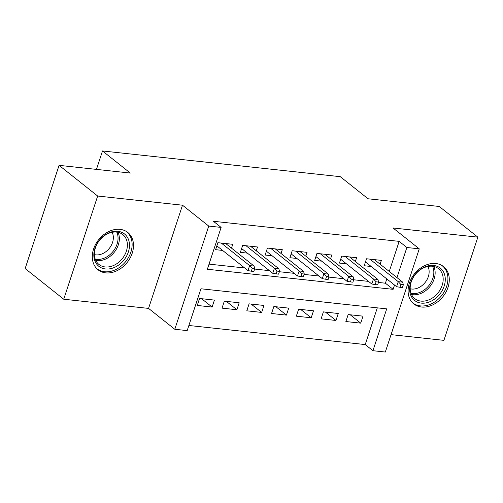 <?xml version="1.0" encoding="UTF-8"?>
<svg xmlns="http://www.w3.org/2000/svg" width="503" height="503" viewBox="0 0 503 503"><rect width="100%" height="100%" fill="white"/><g stroke="black" fill="none" stroke-linecap="round" stroke-linejoin="round"><path stroke-width="0.75" d="M105.743 272.865A23.861 18.24 128.5 0 0 130.132 258.008A23.861 18.24 128.5 0 0 127.749 232.436A23.861 18.24 128.5 0 0 120.047 229.355A23.861 18.24 128.5 0 0 95.664 244.219A23.861 18.24 128.5 0 0 98.047 269.784A23.861 18.24 128.5 0 0 105.743 272.865M421.533 307.025A23.861 18.24 128.5 0 0 445.922 292.168A23.861 18.24 128.5 0 0 443.539 266.596A23.861 18.24 128.5 0 0 435.837 263.515A23.861 18.24 128.5 0 0 411.454 278.373A23.861 18.24 128.5 0 0 413.837 303.944A23.861 18.24 128.5 0 0 421.533 307.025M389.259 271.469L399.156 241.365L406.87 247.501L419.257 248.84L385.329 352.043L372.943 350.704L386.7 308.867L200.942 288.772L187.185 330.609L174.799 329.27L208.732 226.073L221.113 227.413L207.355 269.25L393.12 289.338L394.528 285.05M148.561 308.402L182.495 205.205L97.664 196.032L59.077 165.349L25.15 268.545L63.736 299.228L148.561 308.402L174.799 329.27M391.051 334.633L443.923 340.355L477.85 237.152L393.019 227.978L419.257 248.84M188.87 325.485L365.228 344.568L372.943 350.704M97.664 196.032L63.736 299.228M59.077 165.349L130.29 173.051L102.505 150.957L340.28 176.679L368.058 198.773L439.264 206.475L477.85 237.152M231.499 248.117L232.757 244.307L217.893 242.698L215.598 249.67L222.596 250.431M256.272 250.796L257.523 246.986L242.66 245.382L240.371 252.355L247.363 253.11M281.039 253.474L282.29 249.664L267.433 248.061L265.138 255.034L272.129 255.788M305.805 256.153L307.056 252.343L292.199 250.739L289.904 257.712L296.896 258.467M330.572 258.831L331.829 255.027L316.965 253.418L314.671 260.391L321.669 261.145M355.344 261.51L356.596 257.706L341.732 256.096L339.443 263.069L346.435 263.824M350.22 314.777L360.726 323.14L345.869 321.53L348.164 314.557L363.021 316.167L360.726 323.14M325.454 312.099L335.96 320.461L321.103 318.852L323.391 311.879L338.255 313.488L335.96 320.461M300.681 309.42L311.194 317.783L296.33 316.173L298.625 309.2L313.488 310.81L311.194 317.783M275.914 306.742L286.427 315.098L271.563 313.495L273.858 306.522L288.716 308.125L286.427 315.098M251.148 304.064L261.661 312.42L246.797 310.816L249.092 303.843L263.949 305.447L261.661 312.42M226.381 301.385L236.888 309.741L222.03 308.138L224.319 301.165L239.183 302.768L236.888 309.741M365.228 344.568L377.3 307.849M214.416 300.09L199.553 298.48L197.264 305.453L212.121 307.063L214.416 300.09M399.156 241.365L213.398 221.276L221.113 227.413M209.041 264.125L244.665 267.98M254.612 269.055L269.432 270.658M279.379 271.733L294.198 273.336M304.145 274.418L318.971 276.015M328.918 277.096L343.738 278.7M353.684 279.775L368.504 281.378M378.451 282.453L385.399 283.202L386.813 278.914M380.111 264.194L381.362 260.384L366.498 258.775L364.21 265.747L371.201 266.502M102.505 150.957L96.45 169.392M182.495 205.205L208.732 226.073M396.974 277.606L406.87 247.501M385.399 283.202L393.12 289.338M201.615 298.707L212.121 307.063M365.461 261.937L396.584 286.691L398.238 281.667L369.912 259.146M400.866 284.484L399.948 287.276L402.425 287.546L403.343 284.755L400.866 284.484L398.238 281.667L402.696 282.152L374.37 259.623M396.584 286.691L399.948 287.276M403.343 284.755L402.696 282.152M433.643 265.465A20.648 15.788 -51.5 0 1 444.168 286.1A20.648 15.788 -51.5 0 1 421.263 303.114A20.648 15.788 -51.5 0 1 410.731 282.479A20.648 15.788 -51.5 0 1 433.643 265.465M420.948 301.108A19.12 14.618 128.5 0 0 440.49 289.2A19.12 14.618 128.5 0 0 438.578 268.709A19.12 14.618 128.5 0 0 432.41 266.244A19.12 14.618 128.5 0 0 412.869 278.153A19.12 14.618 128.5 0 0 414.78 298.637A19.12 14.618 128.5 0 0 420.948 301.108M427.921 266.458A15.052 11.506 -51.5 0 1 425.701 281.73A15.052 11.506 -51.5 0 1 411.63 289.024A15.052 11.506 -51.5 0 1 410.184 288.76M412.265 302.485A23.704 18.127 128.5 0 0 412.699 302.844A23.704 18.127 128.5 0 0 420.345 305.906A23.704 18.127 128.5 0 0 444.577 291.143A23.704 18.127 128.5 0 0 442.206 265.735A23.704 18.127 128.5 0 0 441.766 265.395M129.233 242.283A20.648 15.788 -51.5 0 1 114.659 267.338A20.648 15.788 -51.5 0 1 94.086 257.976A20.648 15.788 -51.5 0 1 108.661 232.92A20.648 15.788 -51.5 0 1 129.233 242.283M94.621 256.781A19.12 14.618 128.5 0 0 98.99 264.484A19.12 14.618 128.5 0 0 118.324 262.61A19.12 14.618 128.5 0 0 127.165 242.251A19.12 14.618 128.5 0 0 122.789 234.555A19.12 14.618 128.5 0 0 103.455 236.423A19.12 14.618 128.5 0 0 94.621 256.781M112.131 232.298A15.052 11.506 -51.5 0 1 113.162 235.417A15.052 11.506 -51.5 0 1 108.026 249.809A15.052 11.506 -51.5 0 1 94.394 254.6M96.475 268.332A23.704 18.127 128.5 0 0 96.909 268.684A23.704 18.127 128.5 0 0 120.883 266.37A23.704 18.127 128.5 0 0 131.836 241.119A23.704 18.127 128.5 0 0 126.416 231.575A23.704 18.127 128.5 0 0 125.97 231.235M340.694 259.259L371.818 284.013L373.465 278.989L345.14 256.467M376.099 281.806L375.181 284.597L377.659 284.868L378.577 282.076L376.099 281.806L373.465 278.989L377.929 279.473L349.598 256.945M371.818 284.013L375.181 284.597M378.577 282.076L377.929 279.473M315.928 256.58L347.051 281.328L348.698 276.31L320.373 253.789M351.333 279.127L350.415 281.919L352.892 282.183L353.804 279.398L351.333 279.127L348.698 276.31L353.156 276.795L324.831 254.267M347.051 281.328L350.415 281.919M353.804 279.398L353.156 276.795M291.155 253.902L322.278 278.649L323.932 273.632L295.607 251.104M326.56 276.449L325.642 279.24L328.119 279.505L329.037 276.719L326.56 276.449L323.932 273.632L328.39 274.116L300.065 251.588M322.278 278.649L325.642 279.24M329.037 276.719L328.39 274.116M266.389 251.223L297.512 275.971L299.166 270.954L270.84 248.425M301.794 273.77L300.876 276.562L303.353 276.826L304.271 274.041L301.794 273.77L299.166 270.954L303.623 271.438L275.298 248.91M297.512 275.971L300.876 276.562M304.271 274.041L303.623 271.438M241.622 248.545L272.745 273.292L274.399 268.275L246.074 245.747M277.027 271.092L276.109 273.884L278.587 274.148L279.505 271.362L277.027 271.092L274.399 268.275L278.857 268.753L250.532 246.231M272.745 273.292L276.109 273.884M279.505 271.362L278.857 268.753M216.856 245.866L247.979 270.614L249.626 265.597L221.301 243.068M252.261 268.413L251.343 271.199L253.82 271.469L254.738 268.677L252.261 268.413L249.626 265.597L254.084 266.074L225.759 243.553M247.979 270.614L251.343 271.199M254.738 268.677L254.084 266.074M433.8 266.471A19.12 14.618 -51.5 0 1 430.612 285.685A19.12 14.618 -51.5 0 1 412.906 294.714A19.12 14.618 -51.5 0 1 411.517 294.488M411.039 293.324A18.492 14.134 128.5 0 0 412.334 293.532A18.492 14.134 128.5 0 0 429.436 284.83A18.492 14.134 128.5 0 0 432.561 266.263M118.01 232.311A19.12 14.618 -51.5 0 1 119.123 235.857A19.12 14.618 -51.5 0 1 112.798 253.927A19.12 14.618 -51.5 0 1 95.727 260.328M95.249 259.164A18.492 14.134 128.5 0 0 111.729 252.946A18.492 14.134 128.5 0 0 117.821 235.486A18.492 14.134 128.5 0 0 116.771 232.103M412.699 302.844L412.315 302.542M442.206 265.735L441.829 265.433M126.416 231.575L126.039 231.273M96.909 268.684L96.526 268.382"/></g></svg>
